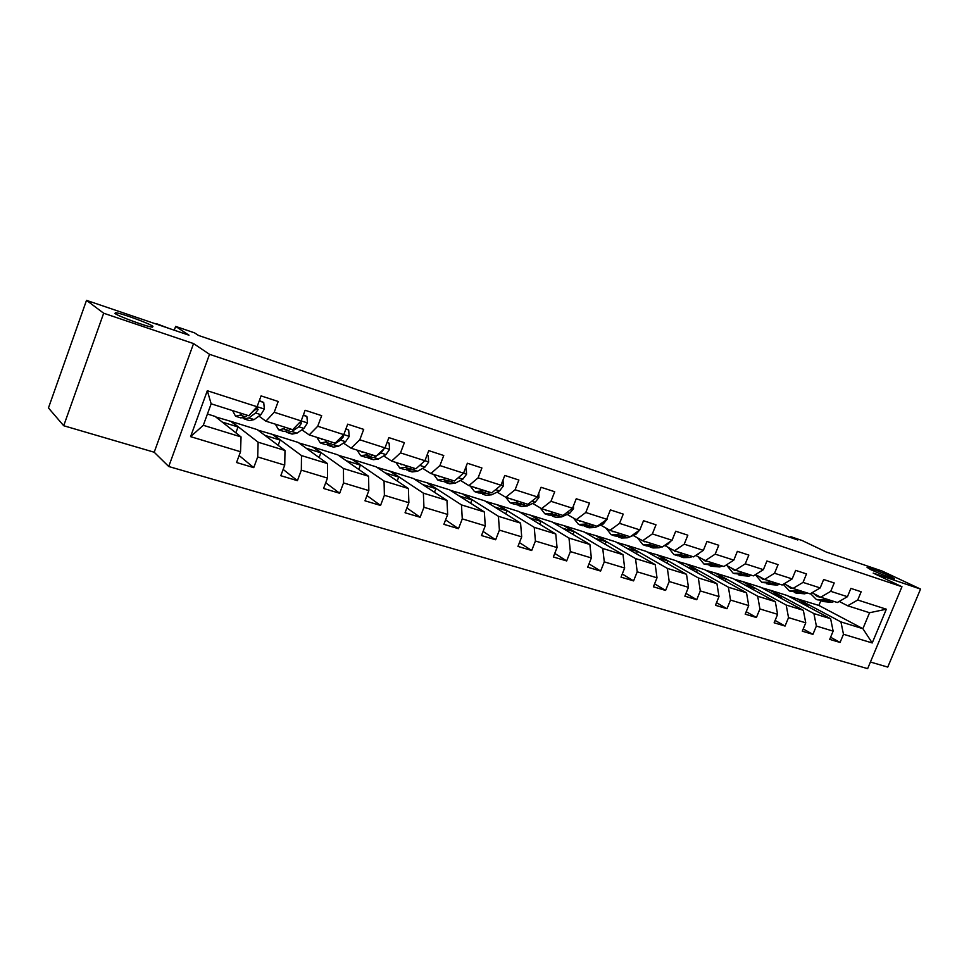 <?xml version="1.0" encoding="UTF-8"?>
<svg xmlns="http://www.w3.org/2000/svg" width="969" height="969" viewBox="0 0 969 969"><rect width="100%" height="100%" fill="white"/><g stroke="black" fill="none" stroke-linecap="round" stroke-linejoin="round"><path stroke-width="1.45" d="M870.695 569.627L867.049 567.349C872.064 568.585 879.985 571.613 890.838 576.458L894.641 578.808C889.554 577.56 881.572 574.496 870.695 569.627M114.923 313.435L115.517 312.672C121.04 313.096 149.056 323.331 152.945 326.323L152.484 327.171C147.24 326.856 118.375 316.318 114.923 313.435M870.416 662.021L887.749 667.096L920.55 589.079L882.19 571.056L826.303 552.039L802.126 540.532L790.849 536.681L790.51 537.516M168.727 466.513L867.643 668.646L901.957 586.742L209.522 354.315L168.727 466.513L154.204 452.232L193.558 343.583L103.671 313.229L63.712 425.73L154.204 452.232M63.712 425.73L48.45 407.961L86.507 300.354L188.991 335.213L175.643 326.396L174.263 330.211M103.671 313.229L86.507 300.354M788.281 596.105L818.866 605.431L862.894 628.687L869.556 612.735L847.633 605.77L857.735 600.005L861.162 591.756L850.879 588.401L847.439 596.698L830.748 591.332L834.212 582.963L823.65 579.51L820.174 587.929L803.022 582.405L806.523 573.927L795.67 570.378L792.17 578.917L774.546 573.248L778.071 564.636L766.915 561.003L763.378 569.651L745.27 563.825L748.831 555.092L737.361 551.349L733.799 560.13L715.17 554.135L718.768 545.281L706.97 541.429L703.373 550.344L684.211 544.178L687.833 535.191L675.696 531.23L672.074 540.266L652.355 533.931L656.001 524.798L643.513 520.716L639.855 529.91L619.554 523.369L623.237 514.103L610.385 509.9L606.691 519.227L585.785 512.504L589.491 503.093L576.24 498.756L572.522 508.24L550.973 501.312L554.716 491.743L541.065 487.274L537.298 496.903L515.096 489.757L518.875 480.043L504.788 475.44L500.997 485.227L478.092 477.85L481.908 467.966L467.373 463.23L463.545 473.175L439.914 465.568L443.754 455.515L428.758 450.621L424.906 460.735L400.5 452.886L404.376 442.663L388.896 437.613L384.996 447.896L359.79 439.793L363.702 429.388L347.701 424.168L343.777 434.633L317.723 426.251L321.672 415.665L305.126 410.262L301.165 420.921L274.215 412.261L278.2 401.481L261.085 395.897L257.088 406.75L207.318 390.725L190.59 436.644L203.308 425.294L241.063 436.934L215.094 416.416L207.427 414.017M857.735 600.005L886.344 609.21L872.221 642.956L843.478 634.259L840.062 642.459L830.603 637.239M190.59 436.644L240.518 451.748L236.545 462.516L253.745 467.639L257.693 456.956L284.729 465.132L280.792 475.706L297.41 480.672L301.335 470.159L327.474 478.08L323.573 488.461L339.659 493.257L343.547 482.937L368.838 490.593L364.974 500.803L380.538 505.455L384.39 495.304L408.882 502.717L405.054 512.758L420.134 517.252L423.95 507.272L447.678 514.454L443.875 524.338L458.482 528.686L462.274 518.875L485.263 525.828L481.496 535.554L495.656 539.769L499.41 530.116L521.697 536.862L517.967 546.419L531.702 550.513L535.421 541.017L557.054 547.558L553.347 556.969L566.671 560.942L570.366 551.591L591.356 557.95L587.686 567.204L600.623 571.068L604.281 561.863L624.654 568.028L621.02 577.149L633.581 580.891L637.214 571.819L657.006 577.815L653.397 586.802L665.606 590.436L669.204 581.509L688.438 587.335L684.865 596.177L696.735 599.726L700.296 590.92L718.998 596.577L715.449 605.298L726.992 608.738L730.517 600.065L748.71 605.577L745.197 614.164L756.414 617.519L759.914 608.968L777.61 614.322L774.134 622.801L785.06 626.059L788.524 617.628L805.748 622.837L802.296 631.194L812.93 634.368L816.37 626.047L833.134 631.122L829.718 639.37L840.062 642.459M175.643 326.396L194.515 332.851L198.488 335.431L797.814 539.999L790.849 536.681M847.439 596.698L837.349 602.512L820.682 597.219L812.046 592.737M787.179 595.511L830.627 618.731L813.912 613.583L770.791 590.387L787.179 595.511M820.682 597.219L830.748 591.332M833.134 631.122L830.627 618.731M816.37 626.047L813.912 613.583M820.174 587.929L810.12 593.876L793.005 588.437L784.151 583.786M760.411 587.141L803.337 610.313L786.186 605.031L743.611 581.872L760.411 587.141M793.005 588.437L803.022 582.405M805.748 622.837L803.337 610.313M788.524 617.628L786.186 605.031M792.17 578.917L782.165 584.997L764.577 579.414L755.481 574.593M732.964 578.541L775.309 601.676L757.697 596.238L715.716 573.139L732.964 578.541M764.577 579.414L774.546 573.248M777.61 614.322L775.309 601.676M759.914 608.968L757.697 596.238M763.378 569.651L753.434 575.877L735.35 570.147L726.023 565.145M704.79 569.724L746.53 592.798L728.409 587.214L687.082 564.176L704.79 569.724M735.35 570.147L745.27 563.825M748.71 605.577L746.53 592.798M730.517 600.065L728.409 587.214M733.799 560.13L723.904 566.514L705.323 560.615L695.742 555.407M675.865 560.663L716.939 583.677L698.322 577.936L657.672 554.971L675.865 560.663M705.323 560.615L715.17 554.135M718.998 596.577L716.939 583.677M700.296 590.92L698.322 577.936M703.373 550.344L693.538 556.872L674.424 550.816L664.867 545.547M646.153 551.373L686.512 574.29L667.362 568.391L627.476 545.523L646.153 551.373M674.424 550.816L684.211 544.178M688.438 587.335L686.512 574.29M669.204 581.509L667.362 568.391M672.074 540.266L662.311 546.964L642.641 540.726L633.229 535.469M615.642 541.816L655.226 564.648L635.519 558.568L596.444 535.809L615.642 541.816M642.641 540.726L652.355 533.931M657.006 577.815L655.226 564.648M637.214 571.819L635.519 558.568M639.855 529.91L630.177 536.765L609.937 530.346L600.683 525.101M584.271 531.993L623.031 554.716L602.754 548.466L564.539 525.816L584.271 531.993M609.937 530.346L619.554 523.369M624.654 568.028L623.031 554.716M604.281 561.863L602.754 548.466M586.027 526.821L589.116 527.802L595.087 527.499L603.287 523.975L607.078 519.323L597.098 526.276L576.252 519.663L567.18 514.418M552.027 521.903L589.891 544.493L568.997 538.061L531.727 515.544L552.027 521.903M576.252 519.663L585.785 512.504M591.356 557.95L589.891 544.493M570.366 551.591L568.997 538.061M572.522 508.24L563.025 515.46L541.55 508.64L532.671 503.42M518.863 511.511L555.758 533.967L534.234 527.342L497.981 504.982L518.863 511.511M541.55 508.64L550.973 501.312M557.054 547.558L555.758 533.967M535.421 541.017L534.234 527.342M537.298 496.903L527.923 504.316L505.794 497.303L497.121 492.095M484.73 500.828L520.583 523.127L498.417 516.295L463.243 494.105L484.73 500.828M505.794 497.303L515.096 489.757M521.697 536.862L520.583 523.127M499.41 530.116L498.417 516.295M500.997 485.227L491.743 492.846L468.911 485.602L460.481 480.406M449.604 489.842L484.343 511.947L461.474 504.897L427.474 482.913L449.604 489.842M468.911 485.602L478.092 477.85M485.263 525.828L484.343 511.947M462.274 518.875L461.474 504.897M463.545 473.175L454.425 480.999L430.878 473.526L422.69 468.366M413.436 478.516L446.963 500.428L423.368 493.148L390.628 471.37L413.436 478.516M430.878 473.526L439.914 465.568M447.678 514.454L446.963 500.428M423.95 507.272L423.368 493.148M424.906 460.735L415.919 468.778L391.621 461.074L383.7 455.927M376.166 466.84L408.397 488.533L384.051 481.024L352.668 459.488L376.166 466.84M391.621 461.074L400.5 452.886M408.882 502.717L408.397 488.533M384.39 495.304L384.051 481.024M384.996 447.896L376.178 456.169L351.081 448.199L343.45 443.087M337.757 454.824L368.583 476.263L343.45 468.512L313.52 447.23L337.757 454.824M351.081 448.199L359.79 439.793M368.838 490.593L368.583 476.263M343.547 482.937L343.45 468.512M343.777 434.633L335.129 443.148L309.196 434.911L301.88 429.824M298.137 442.421L327.474 463.582L301.492 455.575L273.149 434.596L298.137 442.421M309.196 434.911L317.723 426.251M327.474 478.08L327.474 463.582M301.335 470.159L301.492 455.575M287.72 432.683L292.129 434.088L296.974 433.143L303.951 428.431L307.476 422.92L301.177 420.885L292.711 429.679L265.906 421.176L258.929 416.113M257.269 429.63L284.995 450.476L258.129 442.203L231.482 421.551L257.269 429.63M265.906 421.176L274.215 412.261M284.729 465.132L284.995 450.476M257.693 456.956L258.129 442.203M244.878 419.165L249.505 420.631L254.144 419.589L260.903 414.684L264.367 409.051L257.1 406.714L248.851 415.762L211.157 403.807L207.318 390.725M240.518 451.748L241.063 436.934M193.558 343.583L209.522 354.315M920.55 589.079L873.19 573.079L901.957 586.742M211.157 403.807L203.308 425.294M847.633 605.77L839.215 601.434M818.866 605.431L820.755 600.889M797.293 598.685L840.922 621.904L862.894 628.687L872.221 642.956M215.748 416.936L231.482 421.551M257.972 430.151L273.149 434.596M298.876 442.954L313.52 447.23M338.532 455.357L352.668 459.488M376.977 467.397L390.628 471.37M414.284 479.061L427.474 482.913M450.488 490.399L463.243 494.105M485.639 501.397L497.981 504.982M519.796 512.08L531.727 515.544M552.984 522.473L564.539 525.816M585.252 532.575L596.444 535.809M616.635 542.386L627.476 545.523M647.183 551.942L657.672 554.971M676.907 561.245L687.082 564.176M705.844 570.305L715.716 573.139M734.042 579.135L743.611 581.872M761.501 587.723L770.791 590.387M869.556 612.735L886.344 609.21M843.478 634.259L840.922 621.904M235.867 432.828L238.011 426.978L231.373 421.83M253.745 467.639L239.125 455.527M222.216 422.048L238.011 426.978M264.888 435.347L280.102 440.096L273.04 434.863M278.164 445.34L280.102 440.096M297.41 480.672L283.13 469.408M306.192 448.235L320.884 452.814L313.423 447.508M319.104 457.55L320.884 452.814M339.659 493.257L325.729 482.744M346.224 460.711L360.395 465.132L352.571 459.754M358.772 469.432L360.395 465.132M380.538 505.455L366.96 495.571M385.032 472.811L398.707 477.075L390.531 471.637M397.205 481.012L398.707 477.075M420.134 517.252L406.883 507.95M422.654 484.536L435.868 488.655L427.377 483.168M434.487 492.264L435.868 488.655M458.482 528.686L445.583 519.893M459.173 495.922L471.927 499.907L463.146 494.36M470.643 503.226L471.927 499.907M495.656 539.769L483.083 531.436M494.614 506.969L506.944 510.82L497.884 505.224M505.745 513.897L506.944 510.82M531.702 550.513L519.457 542.604M529.026 517.7L540.956 521.419L531.63 515.787M539.83 524.277L540.956 521.419M566.671 560.942L554.752 553.408M562.468 528.129L573.999 531.727L564.442 526.058M572.958 534.391L573.999 531.727M600.623 571.068L589.007 563.873M594.966 538.255L606.134 541.744L596.347 536.039M605.14 544.227L606.134 541.744M633.581 580.891L622.268 574.011M626.555 548.115L637.372 551.482L627.379 545.753M636.439 553.808L637.372 551.482M665.606 590.436L654.584 583.847M657.297 557.696L667.762 560.954L657.588 555.201M666.89 563.146L667.762 560.954M696.735 599.726L685.991 593.403M687.203 567.022L697.341 570.184L686.985 564.406M696.517 572.243L697.341 570.184M726.992 608.738L716.515 602.67M716.321 576.095L726.144 579.159L715.619 573.369M725.357 581.097L726.144 579.159M756.414 617.519L746.215 611.681M744.664 584.937L754.197 587.904L743.514 582.09M753.446 589.733L754.197 587.904M785.06 626.059L775.103 620.439M772.281 593.549L781.523 596.432L770.694 590.606M780.808 598.152L781.523 596.432M812.93 634.368L803.216 628.954M799.195 601.931L808.158 604.729L797.196 598.89M807.48 606.364L808.158 604.729M238.64 412.528L235.77 411.607M157.426 324.482L155.839 323.949M242.141 413.642L240.106 415.144L235.54 416.222L232.584 410.602M169.393 328.552L155.997 323.513M264.367 409.051L263.725 402.474L259.207 401.009M263.725 402.474L259.353 400.597M247.507 415.338L245.46 416.84L240.857 417.905L236.194 416.428M243.013 418.063L244.212 418.959L248.827 417.905L255.562 412.976L258.117 409.596L256.579 407.295M258.117 409.596L256.724 408.603L252.073 412.249M281.797 426.215L278.757 425.258M285.504 427.39L283.396 428.843L278.624 429.824L275.39 424.192M307.476 422.92L306.907 416.476L303.249 415.289M306.907 416.476L303.406 414.877M290.688 429.037L288.568 430.49L283.772 431.447L279.314 430.042M285.867 431.677L287.018 432.465L291.826 431.52L298.791 426.772L301.383 423.477L300.765 421.418M301.383 423.477L299.918 422.472L298.573 423.61M323.561 439.478L320.376 438.46M327.449 440.701L325.281 442.106L320.315 442.978L316.851 437.346M345.848 429.097L348.67 430.018L349.191 436.498L345.606 441.719L338.423 446.261L333.409 447.109L329.181 445.776M348.67 430.018L345.994 428.698M332.464 442.3L330.296 443.693L325.305 444.553L321.054 443.208M327.352 444.832L328.443 445.546L333.445 444.686L340.603 440.132L343.256 436.91L343.135 435.263M364.005 452.305L360.686 451.251M368.063 453.601L365.846 454.945L360.698 455.721L357.004 450.088M387.055 442.458L389.114 443.124L389.562 449.483L385.941 454.594L378.564 458.967L373.38 459.718L369.346 458.446M389.114 443.124L387.2 442.07M372.92 455.139L370.691 456.484L365.531 457.247L361.461 455.963M361.921 452.099L362.527 452.293M367.53 457.574L368.571 458.204L373.743 457.441L375.984 456.108M376.711 455.672L381.096 453.056L383.954 448.877M403.189 464.745L399.749 463.642M407.404 466.077L405.127 467.373L399.834 468.063L395.909 462.431M426.941 455.394L428.274 455.83L428.661 462.068L425.003 467.07L417.457 471.285L412.116 471.939L408.264 470.728M412.116 467.579L409.826 468.863L404.509 469.541L400.621 468.318M406.459 469.904L412.794 469.808L415.083 468.512M418.16 466.779L423.138 462.322M428.274 455.83L427.063 455.091M441.174 476.796L437.613 475.658M445.534 478.177L443.208 479.425L437.758 480.03L433.64 474.398M465.568 467.918L466.222 468.136L466.561 474.253L462.867 479.146L455.164 483.216L449.677 483.797L445.982 482.635M450.101 479.631L447.763 480.878L442.3 481.472L438.582 480.297M444.202 481.847L450.633 481.787L452.971 480.539M458.216 477.753L460.118 476.118M478.008 488.485L474.325 487.31M482.501 489.914L480.127 491.113L474.544 491.646L470.244 486.014M503.02 480.055L503.299 486.075L499.568 490.871L491.731 494.784L486.099 495.292L482.574 494.178M486.935 491.319L484.548 492.518L478.952 493.039L475.391 491.913M480.818 493.439L487.334 493.403L489.72 492.204M513.752 499.822L509.96 498.623M518.367 501.288L515.956 502.451L510.239 502.911L505.757 497.279M538.764 493.173L538.934 497.545L535.179 502.233L527.209 506.012L521.455 506.448L518.076 505.382M522.666 502.657L520.244 503.807L514.515 504.255L511.111 503.177M516.344 504.667L522.945 504.667L525.368 503.505M548.43 510.833L544.554 509.597M553.166 512.335L550.719 513.461L544.893 513.836L540.108 507.792M573.43 505.915L573.515 508.664L569.736 513.267L561.645 516.913L555.782 517.276L552.548 516.259M557.345 513.655L554.886 514.781L549.035 515.145L545.777 514.115M550.84 515.569L557.502 515.605L559.961 514.491M582.115 521.516L578.154 520.256M586.96 523.054L584.477 524.144L578.541 524.459L573.478 518.052M607.078 519.323L607.054 518.294M591.017 524.338L588.522 525.428L582.575 525.731L579.45 524.75M584.331 526.167L591.066 526.228L593.561 525.15M614.843 531.908L610.797 530.624M619.785 533.471L617.265 534.525L611.233 534.779L605.916 528.069M639.661 530.043L635.882 534.379L630.347 536.656M630.104 536.753L627.585 537.783L621.517 538.025L618.549 537.08M623.721 534.718L621.202 535.76L615.145 536.014L612.166 535.07M616.878 536.451L623.673 536.547L626.192 535.506M646.65 541.998L642.411 540.593M651.689 543.597L649.133 544.602L643.004 544.796L637.457 537.831M670.972 541.029L667.556 544.493L663.753 545.983M661.718 546.782L659.162 547.776L653.009 547.957L650.163 547.061M655.504 544.808L652.961 545.813L646.82 546.007L643.949 545.099M648.515 546.443L655.359 546.577L657.915 545.571M677.573 551.809L672.643 549.823M682.685 553.432L680.117 554.413L673.903 554.547L668.138 547.34M701.314 551.712L696.166 555.14M692.447 556.533L689.867 557.502L683.629 557.623L680.904 556.763M686.403 554.607L683.835 555.588L677.61 555.721L674.86 554.849M679.281 556.158L686.173 556.327L688.753 555.358M707.649 561.354L705.008 560.906L702.259 558.956M712.845 563.001L710.253 563.946L703.954 564.031L697.983 556.63M730.614 562.19L727.622 564.115M722.341 566.017L719.737 566.95L710.81 566.199M716.466 564.152L713.862 565.097L704.935 564.346M709.211 565.617L716.139 565.811L718.744 564.879M736.912 570.644L734.236 570.172L731.159 567.895M742.181 572.316L739.565 573.224L733.206 573.26L727.041 565.678M751.423 575.247L748.795 576.155L739.916 575.38M745.706 573.43L743.078 574.338L734.199 573.575M738.33 574.811L745.294 575.041L747.923 574.132M765.401 579.68L762.688 579.196L759.345 576.64M770.743 581.376L768.102 582.26L761.67 582.248L755.372 574.665M779.73 584.222L777.09 585.106L768.247 584.319M774.17 582.466L771.518 583.338L762.676 582.563M766.685 583.762L773.674 584.028L776.326 583.144M793.139 588.486L790.401 587.989L786.816 585.191M798.541 590.194L795.876 591.054L789.396 590.993L783.279 584.319M807.298 592.967L804.633 593.827L795.84 593.028M801.872 591.247L799.219 592.107L790.413 591.32M791.334 587.565L792.545 588.462M794.301 592.483L801.315 592.774L803.979 591.926M820.355 597.049L817.4 596.553L813.609 593.549M825.612 598.781L822.947 599.617L816.407 599.52L810.52 593.634M834.152 601.495L831.463 602.318L822.717 601.507M828.87 599.823L826.194 600.647L817.424 599.835M817.836 595.741L819.495 597.025M821.191 600.974L828.241 601.289L830.917 600.465M245.46 416.84L240.106 415.144M254.144 419.589L248.827 417.905M260.903 414.684L255.562 412.976M288.568 430.49L283.396 428.843M296.974 433.143L291.826 431.52M303.951 428.431L298.791 426.772M349.179 436.341L343.789 434.596M330.296 443.693L325.281 442.106M338.423 446.261L333.445 444.686M345.606 441.719L340.603 440.132M342.178 436.207L343.256 436.91M389.55 449.325L385.008 447.872M370.691 456.484L365.846 454.945M378.564 458.967L373.743 457.441M385.941 454.594L381.096 453.056M428.661 461.91L424.919 460.711M409.826 468.863L405.127 467.373M417.457 471.285L412.794 469.808M425.003 467.07L420.316 465.568M466.549 474.107L463.557 473.138M447.763 480.878L443.208 479.425M455.164 483.216L450.633 481.787M462.867 479.146L458.313 477.693M503.286 485.929L501.009 485.19M484.548 492.518L480.127 491.113M491.731 494.784L487.334 493.403M499.568 490.871L495.656 489.624M538.921 497.4L537.311 496.879M520.244 503.807L515.956 502.451M527.209 506.012L522.945 504.667M535.179 502.233L531.896 501.191M573.503 508.519L572.534 508.204M554.886 514.781L550.719 513.461M561.645 516.913L557.502 515.605M569.736 513.267L567.047 512.407M588.522 525.428L584.477 524.144M595.087 527.499L591.066 526.228M603.287 523.975L601.155 523.296M621.202 535.76L617.265 534.525M627.585 537.783L623.673 536.547M635.882 534.379L634.271 533.871M652.961 545.813L649.133 544.602M659.162 547.776L655.359 546.577M667.556 544.493L666.442 544.13M683.835 555.588L680.117 554.413M689.867 557.502L686.173 556.327M698.346 554.316L697.704 554.111M713.862 565.097L710.253 563.946M719.737 566.95L716.139 565.811M743.078 574.338L739.565 573.224M748.795 576.155L745.294 575.041M771.518 583.338L768.102 582.26M777.09 585.106L773.674 584.028M799.219 592.107L795.876 591.054M804.633 593.827L801.315 592.774M826.194 600.647L822.947 599.617M831.463 602.318L828.241 601.289M115.517 312.672L115.19 313.617M321.538 439.284L322.144 439.478M401.009 464.49L401.663 464.708M438.921 476.518L439.599 476.736M475.694 488.182L476.397 488.4M511.378 499.495L512.092 499.725M546.007 510.481L546.746 510.711M579.644 521.152L580.395 521.383M612.323 531.509L613.086 531.751M644.082 541.586L644.857 541.828M674.957 551.373L675.756 551.627M705.008 560.906L705.807 561.16M734.236 570.172L735.059 570.438M762.688 579.196L763.524 579.462M790.401 587.989L791.249 588.256M817.4 596.553L818.248 596.819"/></g></svg>
